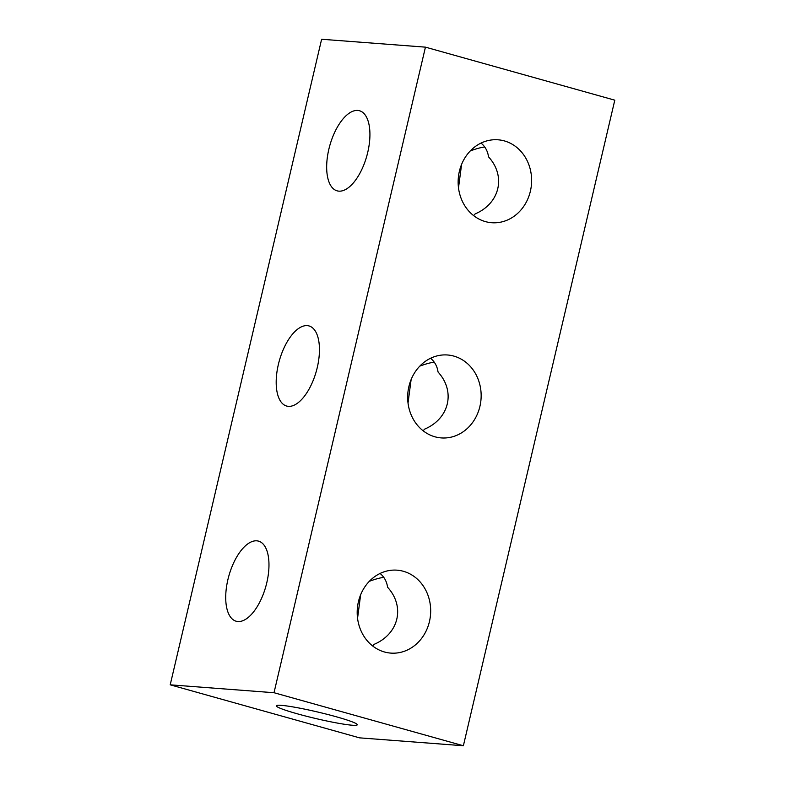 <?xml version="1.0" encoding="UTF-8"?>
<svg xmlns="http://www.w3.org/2000/svg" width="785" height="785" viewBox="0 0 785 785"><rect width="100%" height="100%" fill="white"/><g stroke="black" fill="none" stroke-linecap="round" stroke-linejoin="round"><path stroke-width="1.18" d="M274.014 692.723L170.208 684.824L359.559 737.851L463.376 745.75L274.014 692.723L425.441 47.149L614.792 100.176L463.376 745.75M336.255 716.764A41.585 3.385 -166.8 0 0 276.31 705.793A41.585 3.385 -166.8 0 0 316.021 718.589A41.585 3.385 -166.8 0 0 357.273 724.781A41.585 3.385 -166.8 0 0 336.255 716.764M403.402 571.294A41.585 36.718 94.4 0 0 397.092 570.175A41.585 36.718 94.4 0 0 357.322 608.856A41.585 36.718 94.4 0 0 390.783 653.1A41.585 36.718 94.4 0 0 430.131 618.03A41.585 36.718 94.4 0 0 403.402 571.294M453.867 356.105A41.585 36.718 94.4 0 0 447.558 354.987A41.585 36.718 94.4 0 0 407.798 393.668A41.585 36.718 94.4 0 0 441.248 437.912A41.585 36.718 94.4 0 0 480.606 402.842A41.585 36.718 94.4 0 0 453.867 356.105M504.343 140.907A41.585 36.718 94.4 0 0 498.033 139.799A41.585 36.718 94.4 0 0 458.273 178.47A41.585 36.718 94.4 0 0 491.724 222.724A41.585 36.718 94.4 0 0 531.072 187.644A41.585 36.718 94.4 0 0 504.343 140.907M170.208 684.824L321.624 39.25L425.441 47.149M256.813 540.826A41.585 19.223 105.6 0 1 258.559 541.14A41.585 19.223 105.6 0 1 265.86 586.366A41.585 19.223 105.6 0 1 236.138 621.22A41.585 19.223 105.6 0 1 228.337 577.838A41.585 19.223 105.6 0 1 256.813 540.826M307.288 325.638A41.585 19.223 105.6 0 1 309.035 325.942A41.585 19.223 105.6 0 1 316.335 371.168A41.585 19.223 105.6 0 1 286.603 406.031A41.585 19.223 105.6 0 1 278.812 362.65A41.585 19.223 105.6 0 1 307.288 325.638M357.754 110.45A41.585 19.223 105.6 0 1 359.51 110.754A41.585 19.223 105.6 0 1 366.811 155.98A41.585 19.223 105.6 0 1 337.079 190.833A41.585 19.223 105.6 0 1 329.288 147.462A41.585 19.223 105.6 0 1 357.754 110.45M372.669 645.976L374.209 644.299C398.917 633.78 405.296 606.579 387.584 587.239C386.779 581.538 384.287 576.936 380.097 573.452M360.649 594.745L357.558 618.237M383.786 577.387C380.038 577.809 375.22 579.124 369.323 581.312M411.124 379.557L408.023 403.048M434.262 362.189C430.514 362.621 425.696 363.926 419.798 366.124M423.144 430.788L424.675 429.11C449.393 418.582 455.771 391.381 438.059 372.051C437.255 366.34 434.753 361.748 430.572 358.254M461.6 164.369L458.499 187.86M484.728 147.001C480.989 147.423 476.161 148.738 470.264 150.936M473.61 215.59L475.151 213.912C499.868 203.393 506.246 176.193 488.535 156.853C487.73 151.152 485.228 146.56 481.038 143.066"/></g></svg>
